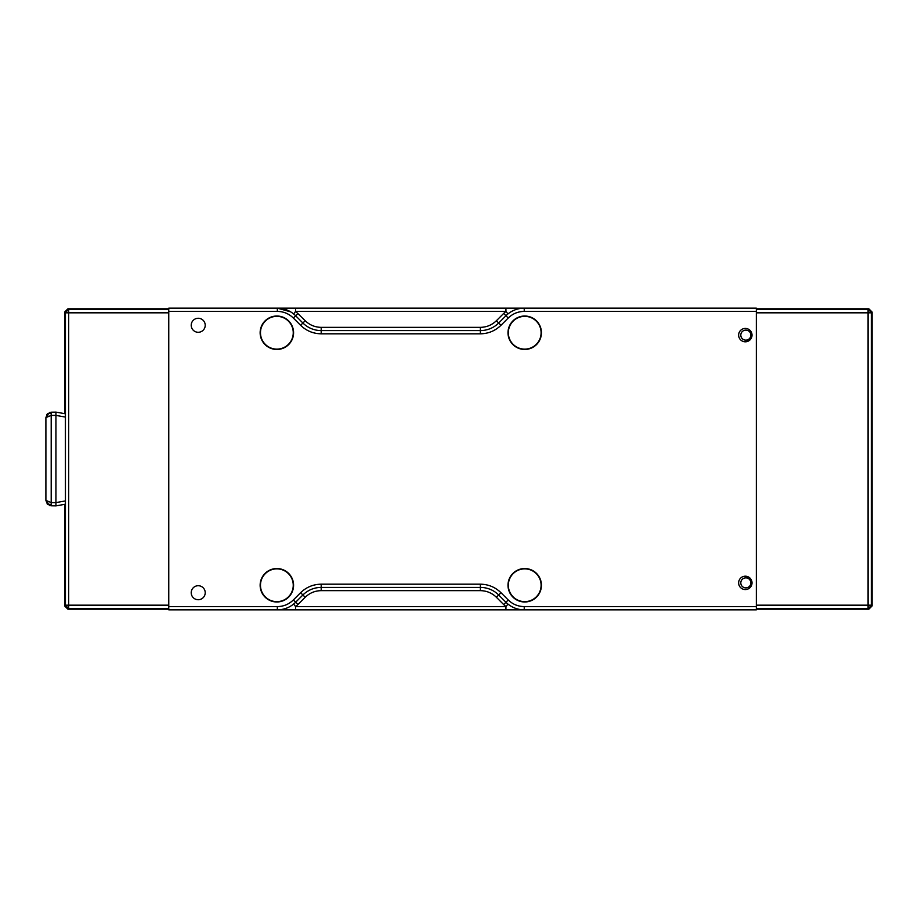<?xml version="1.0" encoding="UTF-8"?>
<svg xmlns="http://www.w3.org/2000/svg" width="918" height="918" viewBox="0 0 918 918"><rect width="100%" height="100%" fill="white"/><g stroke="black" fill="none" stroke-linecap="round" stroke-linejoin="round"><path stroke-width="1.38" d="M740.803 335.127A5.015 5.015 0 0 0 745.818 340.142A5.015 5.015 0 0 0 750.844 335.127A5.015 5.015 0 0 0 745.818 330.113A5.015 5.015 0 0 0 740.803 335.127M740.803 582.873A5.015 5.015 0 0 0 745.818 587.887A5.015 5.015 0 0 0 750.844 582.873A5.015 5.015 0 0 0 745.818 577.858A5.015 5.015 0 0 0 740.803 582.873M756.329 309.596L868.084 309.596L868.084 605.18L756.329 605.18L756.329 312.82L871.32 312.82L871.32 605.18L868.084 605.18L868.084 608.404L870.367 607.464L868.084 607.429M756.329 608.404L868.084 608.404L868.864 609.185L756.329 609.185M869.92 607.005L870.344 605.18M870.367 607.464L871.32 605.18L872.1 605.96L872.1 312.04L868.864 308.815L756.329 308.815M870.344 312.82L870.367 310.536L871.32 312.82L872.1 312.04M868.084 310.571L869.92 310.995M868.864 308.815L868.084 309.596L870.367 310.536M868.864 609.185L872.1 605.96M63.835 504.487L64.662 504.338L64.662 605.96L65.442 605.18L65.442 312.82L168.763 312.82L168.763 605.18L65.442 605.18L66.394 607.464L68.678 608.404L68.678 309.596L168.763 309.596M66.417 605.18L66.842 607.005L68.678 607.429M64.662 605.96L67.898 609.185L168.763 609.185M168.763 308.815L67.898 308.815L64.662 312.04L64.662 413.662M68.678 310.571L66.394 310.536L68.678 309.596L67.898 308.815M66.417 312.82L66.842 310.995M64.662 312.04L65.442 312.82L66.394 310.536M65.35 504.223L55.929 505.887L55.929 412.113L51.201 412.205L47.449 413.811L45.9 417.587L51.201 415.429L51.201 412.205L55.929 412.113L65.35 413.777L65.43 500.93L65.35 504.223L55.929 505.887L51.201 505.795L51.201 502.571L45.9 500.413L47.449 504.189L51.201 505.795L49.434 505.474M47.105 503.81L48.206 503.993L47.105 503.81M47.449 501.492L48.206 503.993L51.167 504.854M51.167 413.146L47.449 413.811L46.749 414.684L48.206 414.007L47.449 416.508M45.9 500.413L45.9 417.587M738.646 582.873A6.678 6.678 0 0 0 745.336 589.563A6.678 6.678 0 0 0 752.014 582.873A6.678 6.678 0 0 0 745.336 576.194A6.678 6.678 0 0 0 738.646 582.873M738.646 335.127A6.678 6.678 0 0 0 745.336 341.806A6.678 6.678 0 0 0 752.014 335.127A6.678 6.678 0 0 0 745.336 328.437A6.678 6.678 0 0 0 738.646 335.127M507.998 585.259A16.719 16.719 0 0 0 524.717 601.979A16.719 16.719 0 0 0 541.436 585.259A16.719 16.719 0 0 0 524.717 568.54A16.719 16.719 0 0 0 507.998 585.259M260.138 585.259A16.719 16.719 0 0 0 276.857 601.979A16.719 16.719 0 0 0 293.576 585.259A16.719 16.719 0 0 0 276.857 568.54A16.719 16.719 0 0 0 260.138 585.259M191.208 592.718A7.011 7.011 0 0 0 198.219 599.729A7.011 7.011 0 0 0 205.219 592.718A7.011 7.011 0 0 0 198.219 585.718A7.011 7.011 0 0 0 191.208 592.718M191.208 325.282A7.011 7.011 0 0 0 198.219 332.282A7.011 7.011 0 0 0 205.219 325.282A7.011 7.011 0 0 0 198.219 318.271A7.011 7.011 0 0 0 191.208 325.282M507.998 332.741A16.719 16.719 0 0 0 524.717 349.46A16.719 16.719 0 0 0 541.436 332.741A16.719 16.719 0 0 0 524.717 316.021A16.719 16.719 0 0 0 507.998 332.741M260.138 332.741A16.719 16.719 0 0 0 276.857 349.46A16.719 16.719 0 0 0 293.576 332.741A16.719 16.719 0 0 0 276.857 316.021A16.719 16.719 0 0 0 260.138 332.741M293.599 604.09L295.63 606.603L295.63 609.839L277.339 609.839A25.876 25.876 0 0 0 295.63 602.254L297.925 604.549L305.189 597.274L302.906 594.99L295.63 602.254L302.906 594.99A25.876 25.876 0 0 1 321.197 587.417L480.378 587.417L321.197 587.417L321.197 590.653L480.378 590.653L480.378 584.181C488.365 584.307 495.227 587.141 500.964 592.707C495.227 587.153 488.365 584.307 480.378 584.181L321.197 584.181C313.21 584.307 306.348 587.153 300.611 592.707L293.347 599.97C288.883 604.296 283.547 606.5 277.339 606.603L277.339 609.839L168.763 609.839L168.763 308.161L277.339 308.161L290.57 311.799M168.763 311.397L277.339 311.397C283.547 311.5 288.883 313.704 293.347 318.03L300.611 325.293C306.348 330.847 313.21 333.693 321.197 333.819L480.378 333.819C488.365 333.693 495.227 330.847 500.964 325.293L508.228 318.03C512.692 313.704 518.027 311.5 524.235 311.397L756.329 311.397L756.329 308.161L505.944 308.161L505.944 311.397L507.975 313.91M756.329 311.397L756.329 609.839L524.235 609.839L524.235 606.603C518.027 606.5 512.692 604.296 508.228 599.97L505.944 602.254A25.876 25.876 0 0 0 524.235 609.839L523.765 609.827M524.235 311.397L524.235 308.161A25.876 25.876 0 0 0 505.944 315.746L503.661 313.451L496.386 320.726L498.681 323.01L505.944 315.746L498.681 323.01A25.876 25.876 0 0 1 480.378 330.583L480.378 327.347L321.197 327.347L321.197 330.583L480.378 330.583L480.378 333.819M293.599 313.91L295.63 311.397L295.63 308.161L277.339 308.161L277.339 311.397M321.197 333.819L321.197 330.583A25.876 25.876 0 0 1 302.906 323.01L295.63 315.746A25.876 25.876 0 0 0 277.339 308.161L277.821 308.173M508.228 318.03L505.944 315.746A25.876 25.876 0 0 1 524.235 308.161L169.841 308.161M507.975 604.09L505.944 606.603L505.944 609.839L524.235 609.839A25.876 25.876 0 0 1 505.944 602.254L498.681 594.99L496.386 597.274L503.661 604.549L505.944 602.254M503.661 313.451L505.944 311.397L295.63 311.397L305.189 320.726L302.906 323.01A25.876 25.876 0 0 0 321.197 330.583L480.378 330.583A25.876 25.876 0 0 0 498.681 323.01L500.964 325.293M295.63 609.839L505.944 609.839M498.681 594.99A25.876 25.876 0 0 0 480.378 587.417A25.876 25.876 0 0 1 498.681 594.99L500.964 592.707L498.967 590.882M508.331 585.259A16.386 16.386 0 0 0 524.717 601.646A16.386 16.386 0 0 0 541.104 585.259A16.386 16.386 0 0 0 524.717 568.873A16.386 16.386 0 0 0 508.331 585.259M260.471 585.259A16.386 16.386 0 0 0 276.857 601.646A16.386 16.386 0 0 0 293.244 585.259A16.386 16.386 0 0 0 276.857 568.873A16.386 16.386 0 0 0 260.471 585.259M260.471 332.741A16.386 16.386 0 0 0 276.857 349.127A16.386 16.386 0 0 0 293.244 332.741A16.386 16.386 0 0 0 276.857 316.354A16.386 16.386 0 0 0 260.471 332.741M508.331 332.741A16.386 16.386 0 0 0 524.717 349.127A16.386 16.386 0 0 0 541.104 332.741A16.386 16.386 0 0 0 524.717 316.354A16.386 16.386 0 0 0 508.331 332.741M169.841 609.839L755.25 609.839M747.539 341.439A87.749 87.749 0 0 1 747.86 339.706M749.765 332.018A87.749 87.749 0 0 1 750.213 330.56M750.213 587.44A87.749 87.749 0 0 1 749.765 585.982M747.86 578.294A87.749 87.749 0 0 1 747.539 576.561M168.763 608.404L68.678 608.404L67.898 609.185M55.929 412.113L65.35 413.777M55.929 502.651L51.201 502.571L51.201 415.429L55.929 415.349M65.43 500.93L55.929 502.605M55.929 415.395L65.43 417.07M297.925 313.451L295.63 315.746A25.876 25.876 0 0 0 277.339 308.161M305.189 320.726C309.653 325.041 314.989 327.256 321.197 327.347M480.378 327.347C486.597 327.256 491.933 325.041 496.386 320.726M480.378 590.653C486.597 590.744 491.933 592.959 496.386 597.274M305.189 597.274C309.653 592.959 314.989 590.744 321.197 590.653M503.661 604.549L505.944 606.603L295.63 606.603L297.925 604.549M277.339 609.839A25.876 25.876 0 0 0 295.63 602.254L293.347 599.97L300.611 592.707L302.906 594.99A25.876 25.876 0 0 1 321.197 587.417L321.197 584.181M277.339 606.603L168.763 606.603M293.347 318.03L295.63 315.746M302.906 323.01L300.611 325.293M756.329 606.603L524.235 606.603M508.228 599.97L500.964 592.707M51.201 412.205L49.434 412.526"/></g></svg>
